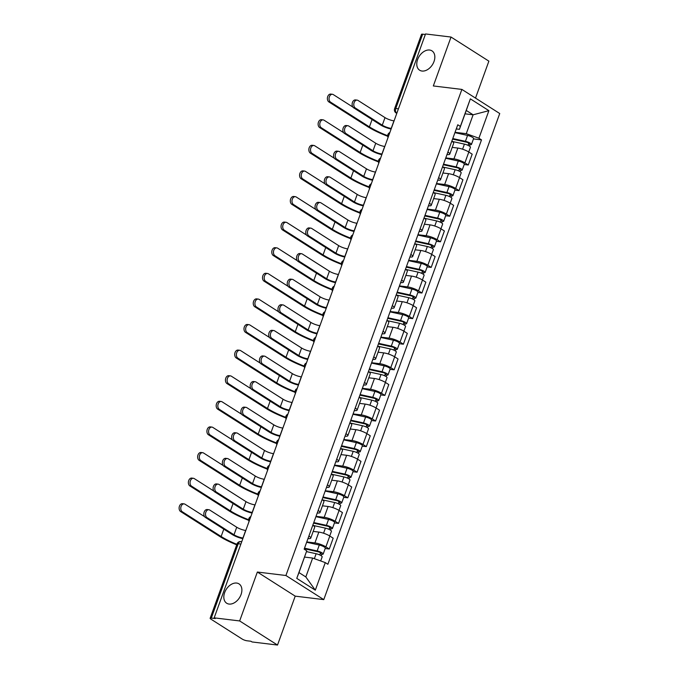 <?xml version="1.0" encoding="UTF-8"?>
<svg xmlns="http://www.w3.org/2000/svg" width="679" height="679" viewBox="0 0 679 679"><rect width="100%" height="100%" fill="white"/><g stroke="black" fill="none" stroke-linecap="round" stroke-linejoin="round"><path stroke-width="1.02" d="M422.007 71.04A11.467 7.834 122.5 0 1 419.647 70.209A11.467 7.834 122.5 0 1 418.306 57.902A11.467 7.834 122.5 0 1 429.612 50.034A11.467 7.834 122.5 0 1 431.971 50.866A11.467 7.834 122.5 0 1 433.304 63.172A11.467 7.834 122.5 0 1 422.007 71.04M229.052 604.064A11.467 7.834 122.5 0 1 226.693 603.232A11.467 7.834 122.5 0 1 225.36 590.925A11.467 7.834 122.5 0 1 236.657 583.057A11.467 7.834 122.5 0 1 239.016 583.889A11.467 7.834 122.5 0 1 240.349 596.196A11.467 7.834 122.5 0 1 229.052 604.064M475.504 98.099L488.88 61.152L451.026 37.048L425.538 33.95L214.174 617.848L239.653 620.946L277.516 645.05L295.212 596.145L323.773 599.616L499.736 113.529L461.881 89.416L285.918 575.503L257.358 572.041L239.653 620.946M277.516 645.05L252.028 641.952L250.924 641.248L246.952 640.772A3.582 0.815 -160.1 0 1 242.182 639.049L210.948 619.163A3.582 0.815 -160.1 0 1 210.142 618.255L237.047 543.913A3.582 0.815 19.9 0 1 238.21 543.726L211.305 618.068A3.582 0.815 -160.1 0 0 210.142 618.255M451.026 37.048L433.321 85.953L461.881 89.416M398.429 108.835L395.764 108.513A3.582 0.815 19.9 0 0 394.601 108.699L421.506 34.357A3.582 0.815 19.9 0 1 422.669 34.171L395.764 108.513A3.582 2.487 96.9 0 0 396.782 113.198L396.782 113.198A3.582 2.453 -57.5 0 1 396.044 112.943L396.774 113.41M425.343 34.493L422.669 34.171M211.305 618.068L215.277 618.552L214.174 617.848M306.764 541.927L314.92 542.92A8.241 1.867 19.9 0 1 325.895 546.867L329.256 549.014L333.177 538.184L329.816 536.037A8.241 1.867 -160.1 0 0 318.841 532.09L313.189 531.402M308.894 536.045A8.241 1.867 19.9 0 1 310.753 538.133A8.241 1.867 19.9 0 1 308.079 538.566L307.986 538.549M325.19 548.522L329.256 549.014M310.753 538.133L314.674 527.303A8.241 1.867 -160.1 0 0 312.815 525.215M316.032 516.329L324.189 517.322A8.241 1.867 19.9 0 1 335.154 521.268L338.524 523.407L342.445 512.577L339.076 510.438A8.241 1.867 -160.1 0 0 328.11 506.492L322.457 505.804M318.162 510.447A8.241 1.867 19.9 0 1 320.021 512.535A8.241 1.867 19.9 0 1 317.348 512.959L317.254 512.951M334.458 522.915L338.524 523.407M320.021 512.535L323.942 501.705A8.241 1.867 -160.1 0 0 322.084 499.617M325.3 490.73L333.457 491.715A8.241 1.867 19.9 0 1 344.423 495.67L347.792 497.809L351.714 486.979L348.344 484.831A8.241 1.867 -160.1 0 0 337.378 480.885L331.725 480.197M327.431 484.848A8.241 1.867 19.9 0 1 329.29 486.936A8.241 1.867 19.9 0 1 326.616 487.361L326.523 487.352M343.718 497.317L347.792 497.809M329.29 486.936L333.211 476.106A8.241 1.867 -160.1 0 0 331.352 474.01M334.569 465.123L342.725 466.117A8.241 1.867 19.9 0 1 353.691 470.063L357.061 472.211L360.982 461.381L357.612 459.233A8.241 1.867 -160.1 0 0 346.646 455.286L340.994 454.599M336.699 459.242A8.241 1.867 19.9 0 1 338.558 461.33A8.241 1.867 19.9 0 1 335.884 461.762L335.791 461.745M352.987 471.718L357.061 472.211M338.558 461.33L342.479 450.5A8.241 1.867 -160.1 0 0 340.62 448.412M343.837 439.525L351.994 440.518A8.241 1.867 19.9 0 1 362.959 444.465L366.329 446.612L370.25 435.774L366.881 433.635A8.241 1.867 -160.1 0 0 355.915 429.688L350.262 429.001M345.967 433.643A8.241 1.867 19.9 0 1 347.826 435.731A8.241 1.867 19.9 0 1 345.153 436.156L345.059 436.147M362.255 446.111L366.329 446.612M347.826 435.731L351.747 424.901A8.241 1.867 -160.1 0 0 349.889 422.813M353.105 413.927L361.262 414.911A8.241 1.867 19.9 0 1 372.228 418.867L375.597 421.005L379.519 410.175L376.149 408.037A8.241 1.867 -160.1 0 0 365.183 404.081L359.531 403.394M355.236 408.045A8.241 1.867 19.9 0 1 357.095 410.133A8.241 1.867 19.9 0 1 354.421 410.557L354.328 410.549M371.523 420.513L375.597 421.005M357.095 410.133L361.016 399.303A8.241 1.867 -160.1 0 0 359.157 397.207M362.374 388.32L370.53 389.313A8.241 1.867 19.9 0 1 381.496 393.26L384.866 395.407L388.778 384.577L385.417 382.43A8.241 1.867 -160.1 0 0 374.452 378.483L368.799 377.796M364.504 382.438A8.241 1.867 19.9 0 1 366.354 384.526A8.241 1.867 19.9 0 1 363.681 384.959L363.596 384.942M380.792 394.915L384.866 395.407M366.354 384.526L370.276 373.696A8.241 1.867 -160.1 0 0 368.425 371.608M371.642 362.722L379.79 363.715A8.241 1.867 19.9 0 1 390.764 367.662L394.126 369.809L398.047 358.97L394.686 356.831A8.241 1.867 -160.1 0 0 383.711 352.885L378.067 352.197M373.764 356.84A8.241 1.867 19.9 0 1 375.623 358.928A8.241 1.867 19.9 0 1 372.949 359.352L372.864 359.344M390.06 369.308L394.126 369.809M375.623 358.928L379.544 348.098A8.241 1.867 -160.1 0 0 377.685 346.01M380.902 337.123L389.059 338.117A8.241 1.867 19.9 0 1 400.033 342.063L403.394 344.202L407.315 333.372L403.954 331.233A8.241 1.867 -160.1 0 0 392.98 327.278L387.327 326.599M383.032 331.242A8.241 1.867 19.9 0 1 384.891 333.33A8.241 1.867 19.9 0 1 382.218 333.754L382.133 333.745M399.328 343.71L403.394 344.202M384.891 333.33L388.812 322.5A8.241 1.867 -160.1 0 0 386.954 320.412M390.17 311.525L398.327 312.51A8.241 1.867 19.9 0 1 409.301 316.456L412.662 318.604L416.583 307.774L413.222 305.626A8.241 1.867 -160.1 0 0 402.248 301.68L396.595 300.992M392.301 305.635A8.241 1.867 19.9 0 1 394.159 307.723A8.241 1.867 19.9 0 1 391.486 308.156L391.393 308.147M408.597 318.112L412.662 318.604M394.159 307.723L398.081 296.893A8.241 1.867 -160.1 0 0 396.222 294.805M399.439 285.918L407.595 286.911A8.241 1.867 19.9 0 1 418.561 290.858L421.931 293.005L425.852 282.175L422.482 280.028A8.241 1.867 -160.1 0 0 411.516 276.081L405.864 275.394M401.569 280.037A8.241 1.867 19.9 0 1 403.428 282.124A8.241 1.867 19.9 0 1 400.754 282.557L400.661 282.54M417.865 292.505L421.931 293.005M403.428 282.124L407.349 271.294A8.241 1.867 -160.1 0 0 405.49 269.207M408.707 260.32L416.864 261.313A8.241 1.867 19.9 0 1 427.829 265.26L431.199 267.399L435.12 256.569L431.751 254.43A8.241 1.867 -160.1 0 0 420.785 250.475L415.132 249.796M410.837 254.438A8.241 1.867 19.9 0 1 412.696 256.526A8.241 1.867 19.9 0 1 410.023 256.951L409.929 256.942M427.125 266.906L431.199 267.399M412.696 256.526L416.617 245.696A8.241 1.867 -160.1 0 0 414.759 243.608M417.975 234.722L426.132 235.706A8.241 1.867 19.9 0 1 437.098 239.662L440.467 241.8L444.389 230.97L441.019 228.823A8.241 1.867 -160.1 0 0 430.053 224.876L424.4 224.189M420.106 228.831A8.241 1.867 19.9 0 1 421.965 230.928A8.241 1.867 19.9 0 1 419.291 231.352L419.198 231.344M436.393 241.308L440.467 241.8M421.965 230.928L425.886 220.089A8.241 1.867 -160.1 0 0 424.027 218.001M427.244 209.115L435.4 210.108A8.241 1.867 19.9 0 1 446.366 214.055L449.736 216.202L453.657 205.372L450.287 203.225A8.241 1.867 -160.1 0 0 439.321 199.278L433.669 198.591M429.374 203.233A8.241 1.867 19.9 0 1 431.233 205.321A8.241 1.867 19.9 0 1 428.559 205.754L428.466 205.737M445.662 215.71L449.736 216.202M431.233 205.321L435.154 194.491A8.241 1.867 -160.1 0 0 433.295 192.403M436.512 183.517L444.669 184.51A8.241 1.867 19.9 0 1 455.634 188.456L459.004 190.595L462.925 179.765L459.556 177.626A8.241 1.867 -160.1 0 0 448.59 173.68L442.937 172.992M438.642 177.635A8.241 1.867 19.9 0 1 440.501 179.723A8.241 1.867 19.9 0 1 437.819 180.147L437.734 180.139M454.93 190.103L459.004 190.595M440.501 179.723L444.422 168.893A8.241 1.867 -160.1 0 0 442.564 166.805M445.78 157.918L453.937 158.903A8.241 1.867 19.9 0 1 464.903 162.858L468.272 164.997L472.185 154.167L468.824 152.02A8.241 1.867 -160.1 0 0 457.858 148.073L452.206 147.385M447.911 152.037A8.241 1.867 19.9 0 1 449.761 154.125A8.241 1.867 19.9 0 1 447.088 154.549L447.003 154.54M464.198 164.505L468.272 164.997M449.761 154.125L453.682 143.294A8.241 1.867 -160.1 0 0 451.832 141.198M312.654 558.062L325.283 562.611L315.311 590.178L296.765 578.372L306.747 550.805L298.972 572.575L305.822 576.938L312.654 558.062L304.582 557.086M465.039 113.826L473.11 114.802L466.261 110.448L459.428 129.324L460.37 126.421L457.773 124.766L304.15 549.15L306.747 550.805M460.37 126.421L470.352 98.854L488.888 110.66L478.916 138.227L466.278 133.678L473.11 114.802L488.888 110.66M325.283 562.611L327.881 564.266L481.504 139.882L478.916 138.227M323.773 599.616L285.918 575.503M295.212 596.145L257.358 572.041M455.049 132.312L466.278 133.678M459.428 129.324L456.271 128.934M473.467 138.906L481.504 139.882M315.311 590.178L305.822 576.938M296.765 578.372L298.972 572.575M466.261 110.448L470.352 98.854M242.836 538.668A9.048 2.054 19.9 0 1 232.337 534.585L205.347 517.398A4.125 2.86 -83.1 0 1 203.989 512.637A4.125 2.86 -83.1 0 1 207.214 509.539L208.877 509.734A4.125 2.86 96.9 0 0 205.661 512.832A4.125 2.86 96.9 0 0 207.01 517.602L234 534.789A6.722 1.528 -160.1 0 0 242.938 538.006L243.065 538.023M234 534.789L236.733 527.235L209.743 510.056A4.125 2.86 96.9 0 0 208.877 509.734M236.733 527.235A6.722 1.528 -160.1 0 0 245.671 530.46L245.798 530.477M236.716 544.838A34.587 7.842 19.9 0 1 219.47 536.291L180.622 511.55A4.125 2.86 -83.1 0 1 179.264 506.789A4.125 2.86 -83.1 0 1 182.481 503.691L184.145 503.894A4.125 2.86 96.9 0 0 180.928 506.992A4.125 2.86 96.9 0 0 182.286 511.754L221.133 536.495A32.252 7.316 -160.1 0 0 236.895 544.337M204.608 516.685L185.019 504.208A4.125 2.86 96.9 0 0 184.145 503.894M306.484 551.611L316.142 553.733A4.481 1.018 19.9 0 1 320.361 555.261A4.481 1.018 19.9 0 1 322.169 556.848L320.683 560.956M304.302 548.742L318.095 551.772A2.147 0.484 19.9 0 1 320.123 552.502A2.147 0.484 19.9 0 1 320.989 553.266A2.147 0.484 19.9 0 1 320.293 553.377L319.724 554.947M304.506 548.165L317.152 550.941A4.481 1.018 19.9 0 1 321.371 552.468A4.481 1.018 19.9 0 1 323.179 554.064A4.481 1.018 19.9 0 1 321.727 554.293L321.201 555.745M306.645 542.258L319.291 545.033A4.481 1.018 19.9 0 1 323.51 546.561A4.481 1.018 19.9 0 1 325.317 548.157L323.179 554.064M320.522 552.74L320.293 553.377L321.727 554.293M252.104 513.061A9.048 2.054 19.9 0 1 241.605 508.987L214.615 491.8A4.125 2.86 -83.1 0 1 213.257 487.03A4.125 2.86 -83.1 0 1 216.482 483.932L218.146 484.135A4.125 2.86 96.9 0 0 214.92 487.233A4.125 2.86 96.9 0 0 216.278 492.003L243.269 509.191A6.722 1.528 -160.1 0 0 252.206 512.407L252.333 512.424M243.269 509.191L246.002 501.637L219.011 484.458A4.125 2.86 96.9 0 0 218.146 484.135M246.002 501.637A6.722 1.528 -160.1 0 0 254.939 504.853L255.066 504.87M261.364 487.463A9.048 2.054 19.9 0 1 250.865 483.38L223.883 466.201A4.125 2.86 -83.1 0 1 222.525 461.431A4.125 2.86 -83.1 0 1 225.751 458.333L227.414 458.537A4.125 2.86 96.9 0 0 224.189 461.635A4.125 2.86 96.9 0 0 225.547 466.405L252.537 483.584A6.722 1.528 -160.1 0 0 261.474 486.809L261.602 486.818M252.537 483.584L255.27 476.038L228.28 458.851A4.125 2.86 96.9 0 0 227.414 458.537M255.27 476.038A6.722 1.528 -160.1 0 0 264.207 479.255L264.335 479.272M248.692 520.301A34.587 7.842 19.9 0 1 228.738 510.693L189.891 485.952A4.125 2.86 -83.1 0 1 188.533 481.182A4.125 2.86 -83.1 0 1 191.75 478.084L193.413 478.288A4.125 2.86 96.9 0 0 190.196 481.386A4.125 2.86 96.9 0 0 191.554 486.156L230.402 510.897A32.252 7.316 -160.1 0 0 248.667 519.724M213.877 491.078L194.287 478.61A4.125 2.86 96.9 0 0 193.413 478.288M313.172 525.444L325.402 528.135A4.481 1.018 19.9 0 1 329.629 529.654A4.481 1.018 19.9 0 1 331.437 531.25L329.722 535.986M313.571 523.144L327.363 526.174A2.147 0.484 19.9 0 1 329.391 526.904A2.147 0.484 19.9 0 1 330.257 527.668A2.147 0.484 19.9 0 1 329.561 527.778L328.992 529.348M313.774 522.567L326.412 525.342A4.481 1.018 19.9 0 1 330.639 526.87A4.481 1.018 19.9 0 1 332.447 528.457A4.481 1.018 19.9 0 1 330.996 528.695L330.469 530.146M315.913 516.66L328.551 519.435A4.481 1.018 19.9 0 1 332.778 520.963A4.481 1.018 19.9 0 1 334.586 522.55L332.447 528.457M329.79 527.133L329.561 527.778L330.996 528.695M257.961 494.694A34.587 7.842 19.9 0 1 238.006 485.095L199.151 460.354A4.125 2.86 -83.1 0 1 197.801 455.584A4.125 2.86 -83.1 0 1 201.018 452.486L202.681 452.689A4.125 2.86 96.9 0 0 199.465 455.787A4.125 2.86 96.9 0 0 200.823 460.557L239.67 485.298A32.252 7.316 -160.1 0 0 257.935 494.117M223.136 465.48L203.556 453.003A4.125 2.86 96.9 0 0 202.681 452.689M322.432 499.846L334.671 502.528A4.481 1.018 19.9 0 1 338.897 504.056A4.481 1.018 19.9 0 1 340.705 505.651L338.991 510.379M322.831 497.546L336.631 500.567A2.147 0.484 19.9 0 1 338.651 501.306A2.147 0.484 19.9 0 1 339.525 502.07A2.147 0.484 19.9 0 1 338.829 502.18L338.261 503.75M323.043 496.969L335.681 499.744A4.481 1.018 19.9 0 1 339.899 501.263A4.481 1.018 19.9 0 1 341.715 502.859A4.481 1.018 19.9 0 1 340.264 503.088L339.738 504.539M325.182 491.061L337.819 493.837A4.481 1.018 19.9 0 1 342.038 495.356A4.481 1.018 19.9 0 1 343.854 496.952L341.715 502.859M339.059 501.535L338.829 502.18L340.264 503.088M270.632 461.864A9.048 2.054 19.9 0 1 260.133 457.782L233.152 440.595A4.125 2.86 -83.1 0 1 231.794 435.833A4.125 2.86 -83.1 0 1 235.019 432.735L236.682 432.939A4.125 2.86 96.9 0 0 233.457 436.037A4.125 2.86 96.9 0 0 234.815 440.798L261.805 457.986A6.722 1.528 -160.1 0 0 270.743 461.202L270.87 461.219M261.805 457.986L264.53 450.44L237.548 433.253A4.125 2.86 96.9 0 0 236.682 432.939M264.53 450.44A6.722 1.528 -160.1 0 0 273.476 453.657L273.603 453.674M279.901 436.257A9.048 2.054 19.9 0 1 269.402 432.183L242.42 414.996A4.125 2.86 -83.1 0 1 241.062 410.226A4.125 2.86 -83.1 0 1 244.279 407.128L245.951 407.332A4.125 2.86 96.9 0 0 242.726 410.43A4.125 2.86 96.9 0 0 244.084 415.2L271.065 432.387A6.722 1.528 -160.1 0 0 280.011 435.604L280.138 435.621M271.065 432.387L273.798 424.833L246.817 407.655A4.125 2.86 96.9 0 0 245.951 407.332M273.798 424.833A6.722 1.528 -160.1 0 0 282.744 428.05L282.871 428.067M289.169 410.659A9.048 2.054 19.9 0 1 278.67 406.585L251.688 389.398A4.125 2.86 -83.1 0 1 250.33 384.628A4.125 2.86 -83.1 0 1 253.547 381.53L255.211 381.734A4.125 2.86 96.9 0 0 251.994 384.832A4.125 2.86 96.9 0 0 253.352 389.602L280.334 406.78A6.722 1.528 -160.1 0 0 289.279 410.006L289.407 410.014M280.334 406.78L283.067 399.235L256.085 382.048A4.125 2.86 96.9 0 0 255.211 381.734M283.067 399.235A6.722 1.528 -160.1 0 0 292.012 402.452L292.14 402.469M267.229 469.096A34.587 7.842 19.9 0 1 247.275 459.488L208.419 434.755A4.125 2.86 -83.1 0 1 207.061 429.985A4.125 2.86 -83.1 0 1 210.286 426.887L211.95 427.091A4.125 2.86 96.9 0 0 208.733 430.189A4.125 2.86 96.9 0 0 210.091 434.95L248.938 459.691A32.252 7.316 -160.1 0 0 267.203 468.518M232.405 439.882L212.816 427.405A4.125 2.86 96.9 0 0 211.95 427.091M331.7 474.248L343.939 476.93A4.481 1.018 19.9 0 1 348.157 478.457A4.481 1.018 19.9 0 1 349.974 480.053L348.259 484.781M332.099 471.939L345.9 474.969A2.147 0.484 19.9 0 1 347.92 475.699A2.147 0.484 19.9 0 1 348.794 476.463A2.147 0.484 19.9 0 1 348.098 476.582L347.529 478.152M332.311 471.37L344.949 474.137A4.481 1.018 19.9 0 1 349.167 475.665A4.481 1.018 19.9 0 1 350.984 477.261A4.481 1.018 19.9 0 1 349.532 477.49L349.006 478.941M334.45 465.454L347.088 468.23A4.481 1.018 19.9 0 1 351.306 469.758A4.481 1.018 19.9 0 1 353.122 471.353L350.984 477.261M348.327 475.937L348.098 476.582L349.532 477.49M276.497 443.497A34.587 7.842 19.9 0 1 256.535 433.889L217.687 409.148A4.125 2.86 -83.1 0 1 216.329 404.387A4.125 2.86 -83.1 0 1 219.555 401.281L221.218 401.484A4.125 2.86 96.9 0 0 217.993 404.582A4.125 2.86 96.9 0 0 219.351 409.352L258.207 434.093A32.252 7.316 -160.1 0 0 276.472 442.92M241.673 414.275L222.084 401.807A4.125 2.86 96.9 0 0 221.218 401.484M340.968 448.641L353.207 451.331A4.481 1.018 19.9 0 1 357.426 452.859A4.481 1.018 19.9 0 1 359.242 454.446L357.527 459.182M341.367 446.341L355.168 449.371A2.147 0.484 19.9 0 1 357.188 450.101A2.147 0.484 19.9 0 1 358.062 450.864A2.147 0.484 19.9 0 1 357.366 450.975L356.798 452.545M341.579 445.764L354.217 448.539A4.481 1.018 19.9 0 1 358.436 450.067A4.481 1.018 19.9 0 1 360.252 451.662A4.481 1.018 19.9 0 1 358.801 451.891L358.274 453.343M343.718 439.856L356.356 442.632A4.481 1.018 19.9 0 1 360.574 444.159A4.481 1.018 19.9 0 1 362.391 445.747L360.252 451.662M357.595 450.33L357.366 450.975L358.801 451.891M285.766 417.891A34.587 7.842 19.9 0 1 265.803 408.291L226.956 383.55A4.125 2.86 -83.1 0 1 225.598 378.78A4.125 2.86 -83.1 0 1 228.823 375.682L230.487 375.886A4.125 2.86 96.9 0 0 227.261 378.984A4.125 2.86 96.9 0 0 228.619 383.754L267.475 408.495A32.252 7.316 -160.1 0 0 285.74 417.322M250.941 388.677L231.352 376.2A4.125 2.86 96.9 0 0 230.487 375.886M350.237 423.042L362.476 425.733A4.481 1.018 19.9 0 1 366.694 427.252A4.481 1.018 19.9 0 1 368.51 428.848L366.796 433.575M350.636 420.742L364.428 423.764A2.147 0.484 19.9 0 1 366.456 424.502A2.147 0.484 19.9 0 1 367.331 425.266A2.147 0.484 19.9 0 1 366.626 425.377L366.057 426.947M350.848 420.165L363.486 422.941A4.481 1.018 19.9 0 1 367.704 424.468A4.481 1.018 19.9 0 1 369.52 426.056A4.481 1.018 19.9 0 1 368.06 426.293L367.543 427.736M352.987 414.258L365.625 417.033A4.481 1.018 19.9 0 1 369.843 418.553A4.481 1.018 19.9 0 1 371.659 420.148L369.52 426.056M366.864 424.731L366.626 425.377L368.06 426.293M298.437 385.061A9.048 2.054 19.9 0 1 287.938 380.978L260.957 363.8A4.125 2.86 -83.1 0 1 259.599 359.03A4.125 2.86 -83.1 0 1 262.815 355.932L264.479 356.136A4.125 2.86 96.9 0 0 261.262 359.233A4.125 2.86 96.9 0 0 262.62 363.995L289.602 381.182A6.722 1.528 -160.1 0 0 298.548 384.399L298.667 384.416M289.602 381.182L292.335 373.637L265.353 356.45A4.125 2.86 96.9 0 0 264.479 356.136M292.335 373.637A6.722 1.528 -160.1 0 0 301.281 376.853L301.4 376.87M295.034 392.292A34.587 7.842 19.9 0 1 275.071 382.684L236.224 357.952A4.125 2.86 -83.1 0 1 234.866 353.182A4.125 2.86 -83.1 0 1 238.091 350.084L239.755 350.288A4.125 2.86 96.9 0 0 236.53 353.386A4.125 2.86 96.9 0 0 237.888 358.147L276.735 382.888A32.252 7.316 -160.1 0 0 295.009 391.715M260.21 363.078L240.621 350.602A4.125 2.86 96.9 0 0 239.755 350.288M359.505 397.444L371.744 400.126A4.481 1.018 19.9 0 1 375.962 401.654A4.481 1.018 19.9 0 1 377.779 403.25L376.064 407.977M359.904 395.136L373.696 398.166A2.147 0.484 19.9 0 1 375.725 398.896A2.147 0.484 19.9 0 1 376.599 399.659A2.147 0.484 19.9 0 1 375.894 399.778L375.326 401.348M360.116 394.567L372.754 397.342A4.481 1.018 19.9 0 1 376.972 398.862A4.481 1.018 19.9 0 1 378.789 400.457A4.481 1.018 19.9 0 1 377.329 400.686L376.811 402.138M362.255 388.66L374.893 391.427A4.481 1.018 19.9 0 1 379.111 392.954A4.481 1.018 19.9 0 1 380.927 394.55L378.789 400.457M376.132 399.133L375.894 399.778L377.329 400.686M307.706 359.454A9.048 2.054 19.9 0 1 297.207 355.38L270.225 338.193A4.125 2.86 -83.1 0 1 268.867 333.431A4.125 2.86 -83.1 0 1 272.084 330.325L273.747 330.529A4.125 2.86 96.9 0 0 270.531 333.627A4.125 2.86 96.9 0 0 271.889 338.397L298.87 355.584A6.722 1.528 -160.1 0 0 307.816 358.801L307.935 358.818M298.87 355.584L301.603 348.03L274.622 330.851A4.125 2.86 96.9 0 0 273.747 330.529M301.603 348.03A6.722 1.528 -160.1 0 0 310.549 351.255L310.668 351.264M304.302 366.694A34.587 7.842 19.9 0 1 284.34 357.086L245.492 332.345A4.125 2.86 -83.1 0 1 244.134 327.584A4.125 2.86 -83.1 0 1 247.351 324.486L249.023 324.681A4.125 2.86 96.9 0 0 245.798 327.779A4.125 2.86 96.9 0 0 247.156 332.549L286.003 357.29A32.252 7.316 -160.1 0 0 304.268 366.117M269.478 337.471L249.889 325.003A4.125 2.86 96.9 0 0 249.023 324.681M368.773 371.837L381.012 374.528A4.481 1.018 19.9 0 1 385.231 376.056A4.481 1.018 19.9 0 1 387.038 377.643L385.332 382.379M369.172 369.537L382.964 372.567A2.147 0.484 19.9 0 1 384.993 373.297A2.147 0.484 19.9 0 1 385.859 374.061A2.147 0.484 19.9 0 1 385.163 374.171L384.594 375.742M369.376 368.96L382.022 371.736A4.481 1.018 19.9 0 1 386.241 373.263A4.481 1.018 19.9 0 1 388.048 374.859A4.481 1.018 19.9 0 1 386.597 375.088L386.071 376.539M371.515 363.053L384.161 365.828A4.481 1.018 19.9 0 1 388.38 367.356A4.481 1.018 19.9 0 1 390.187 368.952L388.048 374.859M385.4 373.526L385.163 374.171L386.597 375.088M316.974 333.856A9.048 2.054 19.9 0 1 306.475 329.782L279.485 312.595A4.125 2.86 -83.1 0 1 278.127 307.825A4.125 2.86 -83.1 0 1 281.352 304.727L283.016 304.93A4.125 2.86 96.9 0 0 279.799 308.028A4.125 2.86 96.9 0 0 281.157 312.798L308.139 329.977A6.722 1.528 -160.1 0 0 317.076 333.202L317.203 333.211M308.139 329.977L310.872 322.432L283.89 305.244A4.125 2.86 96.9 0 0 283.016 304.93M310.872 322.432A6.722 1.528 -160.1 0 0 319.809 325.648L319.936 325.665M313.571 341.096A34.587 7.842 19.9 0 1 293.608 331.488L254.761 306.747A4.125 2.86 -83.1 0 1 253.403 301.977A4.125 2.86 -83.1 0 1 256.62 298.879L258.283 299.083A4.125 2.86 96.9 0 0 255.066 302.18A4.125 2.86 96.9 0 0 256.424 306.95L295.272 331.692A32.252 7.316 -160.1 0 0 313.537 340.519M278.746 311.873L259.157 299.397A4.125 2.86 96.9 0 0 258.283 299.083M378.042 346.239L390.281 348.93A4.481 1.018 19.9 0 1 394.499 350.449A4.481 1.018 19.9 0 1 396.307 352.045L394.601 356.772M378.441 343.939L392.233 346.969A2.147 0.484 19.9 0 1 394.261 347.699A2.147 0.484 19.9 0 1 395.127 348.463A2.147 0.484 19.9 0 1 394.431 348.573L393.862 350.143M378.644 343.362L391.291 346.137A4.481 1.018 19.9 0 1 395.509 347.665A4.481 1.018 19.9 0 1 397.317 349.252A4.481 1.018 19.9 0 1 395.865 349.49L395.339 350.933M380.783 337.455L393.43 340.23A4.481 1.018 19.9 0 1 397.648 341.758A4.481 1.018 19.9 0 1 399.456 343.345L397.317 349.252M394.669 347.928L394.431 348.573L395.865 349.49M326.243 308.258A9.048 2.054 19.9 0 1 315.743 304.175L288.753 286.996A4.125 2.86 -83.1 0 1 287.395 282.226A4.125 2.86 -83.1 0 1 290.62 279.128L292.284 279.332A4.125 2.86 96.9 0 0 289.067 282.43A4.125 2.86 96.9 0 0 290.417 287.192L317.407 304.379A6.722 1.528 -160.1 0 0 326.344 307.595L326.472 307.612M317.407 304.379L320.14 296.833L293.15 279.646A4.125 2.86 96.9 0 0 292.284 279.332M320.14 296.833A6.722 1.528 -160.1 0 0 329.077 300.05L329.205 300.067M322.831 315.489A34.587 7.842 19.9 0 1 302.876 305.889L264.029 281.148A4.125 2.86 -83.1 0 1 262.671 276.378A4.125 2.86 -83.1 0 1 265.888 273.281L267.551 273.484A4.125 2.86 96.9 0 0 264.335 276.582A4.125 2.86 96.9 0 0 265.693 281.352L304.54 306.085A32.252 7.316 -160.1 0 0 322.805 314.912M288.015 286.275L268.426 273.798A4.125 2.86 96.9 0 0 267.551 273.484M387.31 320.641L399.549 323.323A4.481 1.018 19.9 0 1 403.767 324.851A4.481 1.018 19.9 0 1 405.575 326.446L403.861 331.174M387.709 318.332L401.501 321.362A2.147 0.484 19.9 0 1 403.53 322.092A2.147 0.484 19.9 0 1 404.395 322.864A2.147 0.484 19.9 0 1 403.699 322.975L403.131 324.545M387.913 317.764L400.559 320.539A4.481 1.018 19.9 0 1 404.777 322.058A4.481 1.018 19.9 0 1 406.585 323.654A4.481 1.018 19.9 0 1 405.134 323.883L404.608 325.334M390.052 311.856L402.698 314.632A4.481 1.018 19.9 0 1 406.916 316.151A4.481 1.018 19.9 0 1 408.724 317.747L406.585 323.654M403.929 322.33L403.699 322.975L405.134 323.883M335.511 282.659A9.048 2.054 19.9 0 1 325.012 278.577L298.022 261.39A4.125 2.86 -83.1 0 1 296.664 256.628A4.125 2.86 -83.1 0 1 299.889 253.53L301.552 253.725A4.125 2.86 96.9 0 0 298.327 256.823A4.125 2.86 96.9 0 0 299.685 261.593L326.675 278.78A6.722 1.528 -160.1 0 0 335.613 281.997L335.74 282.014M326.675 278.78L329.408 271.227L302.418 254.048A4.125 2.86 96.9 0 0 301.552 253.725M329.408 271.227A6.722 1.528 -160.1 0 0 338.346 274.452L338.473 274.46M332.099 289.891A34.587 7.842 19.9 0 1 312.145 280.283L273.298 255.542A4.125 2.86 -83.1 0 1 271.94 250.78A4.125 2.86 -83.1 0 1 275.156 247.682L276.82 247.877A4.125 2.86 96.9 0 0 273.603 250.975A4.125 2.86 96.9 0 0 274.961 255.745L313.808 280.486A32.252 7.316 -160.1 0 0 332.073 289.313M297.283 260.668L277.694 248.2A4.125 2.86 96.9 0 0 276.82 247.877M396.578 295.034L408.809 297.725A4.481 1.018 19.9 0 1 413.036 299.252A4.481 1.018 19.9 0 1 414.844 300.839L413.129 305.575M396.977 292.734L410.77 295.764A2.147 0.484 19.9 0 1 412.798 296.494A2.147 0.484 19.9 0 1 413.664 297.258A2.147 0.484 19.9 0 1 412.968 297.368L412.399 298.938M397.181 292.157L409.819 294.932A4.481 1.018 19.9 0 1 414.046 296.46A4.481 1.018 19.9 0 1 415.854 298.056A4.481 1.018 19.9 0 1 414.402 298.285L413.876 299.736M399.32 286.249L411.958 289.025A4.481 1.018 19.9 0 1 416.185 290.553A4.481 1.018 19.9 0 1 417.992 292.148L415.854 298.056M413.197 296.731L412.968 297.368L414.402 298.285M344.771 257.052A9.048 2.054 19.9 0 1 334.272 252.978L307.29 235.791A4.125 2.86 -83.1 0 1 305.932 231.021A4.125 2.86 -83.1 0 1 309.157 227.923L310.821 228.127A4.125 2.86 96.9 0 0 307.595 231.225A4.125 2.86 96.9 0 0 308.953 235.995L335.944 253.182A6.722 1.528 -160.1 0 0 344.881 256.399L345.008 256.416M335.944 253.182L338.677 245.628L311.686 228.441A4.125 2.86 96.9 0 0 310.821 228.127M338.677 245.628A6.722 1.528 -160.1 0 0 347.614 248.845L347.741 248.862M341.367 264.292A34.587 7.842 19.9 0 1 321.413 254.684L282.557 229.943A4.125 2.86 -83.1 0 1 281.199 225.173A4.125 2.86 -83.1 0 1 284.425 222.075L286.088 222.279A4.125 2.86 96.9 0 0 282.871 225.377A4.125 2.86 96.9 0 0 284.229 230.147L323.077 254.888A32.252 7.316 -160.1 0 0 341.342 263.715M306.543 235.07L286.962 222.602A4.125 2.86 96.9 0 0 286.088 222.279M405.838 269.436L418.077 272.126A4.481 1.018 19.9 0 1 422.296 273.645A4.481 1.018 19.9 0 1 424.112 275.241L422.397 279.977M406.237 267.136L420.038 270.166A2.147 0.484 19.9 0 1 422.058 270.896A2.147 0.484 19.9 0 1 422.932 271.659A2.147 0.484 19.9 0 1 422.236 271.77L421.667 273.34M406.449 266.558L419.087 269.334A4.481 1.018 19.9 0 1 423.306 270.862A4.481 1.018 19.9 0 1 425.122 272.449A4.481 1.018 19.9 0 1 423.671 272.686L423.144 274.129M408.588 260.651L421.226 263.427A4.481 1.018 19.9 0 1 425.444 264.954A4.481 1.018 19.9 0 1 427.261 266.541L425.122 272.449M422.465 271.125L422.236 271.77L423.671 272.686M354.039 231.454A9.048 2.054 19.9 0 1 343.54 227.372L316.558 210.193A4.125 2.86 -83.1 0 1 315.2 205.423A4.125 2.86 -83.1 0 1 318.426 202.325L320.089 202.529A4.125 2.86 96.9 0 0 316.864 205.627A4.125 2.86 96.9 0 0 318.222 210.397L345.212 227.575A6.722 1.528 -160.1 0 0 354.149 230.792L354.277 230.809M345.212 227.575L347.937 220.03L320.955 202.843A4.125 2.86 96.9 0 0 320.089 202.529M347.937 220.03A6.722 1.528 -160.1 0 0 356.882 223.247L357.01 223.264M350.636 238.685A34.587 7.842 19.9 0 1 330.681 229.086L291.826 204.345A4.125 2.86 -83.1 0 1 290.468 199.575A4.125 2.86 -83.1 0 1 293.693 196.477L295.357 196.681A4.125 2.86 96.9 0 0 292.14 199.779A4.125 2.86 96.9 0 0 293.498 204.549L332.345 229.281A32.252 7.316 -160.1 0 0 350.61 238.108M315.811 209.472L296.222 196.995A4.125 2.86 96.9 0 0 295.357 196.681M415.107 243.837L427.346 246.519A4.481 1.018 19.9 0 1 431.564 248.047A4.481 1.018 19.9 0 1 433.38 249.643L431.666 254.37M415.506 241.529L429.306 244.559A2.147 0.484 19.9 0 1 431.326 245.297A2.147 0.484 19.9 0 1 432.2 246.061A2.147 0.484 19.9 0 1 431.505 246.171L430.936 247.742M415.718 240.96L428.356 243.736A4.481 1.018 19.9 0 1 432.574 245.255A4.481 1.018 19.9 0 1 434.39 246.85A4.481 1.018 19.9 0 1 432.939 247.08L432.413 248.531M417.857 235.053L430.494 237.828A4.481 1.018 19.9 0 1 434.713 239.347A4.481 1.018 19.9 0 1 436.529 240.943L434.39 246.85M431.734 245.526L431.505 246.171L432.939 247.08M363.307 205.856A9.048 2.054 19.9 0 1 352.808 201.773L325.827 184.586A4.125 2.86 -83.1 0 1 324.469 179.825A4.125 2.86 -83.1 0 1 327.685 176.727L329.357 176.922A4.125 2.86 96.9 0 0 326.132 180.02A4.125 2.86 96.9 0 0 327.49 184.79L354.472 201.977A6.722 1.528 -160.1 0 0 363.418 205.194L363.545 205.211M354.472 201.977L357.205 194.423L330.223 177.244A4.125 2.86 96.9 0 0 329.357 176.922M357.205 194.423A6.722 1.528 -160.1 0 0 366.151 197.648L366.278 197.665M359.904 213.087A34.587 7.842 19.9 0 1 339.941 203.479L301.094 178.738A4.125 2.86 -83.1 0 1 299.736 173.977A4.125 2.86 -83.1 0 1 302.961 170.879L304.625 171.083A4.125 2.86 96.9 0 0 301.4 174.18A4.125 2.86 96.9 0 0 302.758 178.942L341.613 203.683A32.252 7.316 -160.1 0 0 359.878 212.51M325.08 183.873L305.491 171.397A4.125 2.86 96.9 0 0 304.625 171.083M424.375 218.239L436.614 220.921A4.481 1.018 19.9 0 1 440.832 222.449A4.481 1.018 19.9 0 1 442.649 224.036L440.934 228.772M424.774 215.93L438.575 218.961A2.147 0.484 19.9 0 1 440.595 219.69A2.147 0.484 19.9 0 1 441.469 220.454A2.147 0.484 19.9 0 1 440.773 220.565L440.204 222.135M424.986 215.353L437.624 218.129A4.481 1.018 19.9 0 1 441.842 219.657A4.481 1.018 19.9 0 1 443.659 221.252A4.481 1.018 19.9 0 1 442.207 221.481L441.681 222.933M427.125 209.446L439.763 212.221A4.481 1.018 19.9 0 1 443.981 213.749A4.481 1.018 19.9 0 1 445.797 215.345L443.659 221.252M441.002 219.928L440.773 220.565L442.207 221.481M372.576 180.249A9.048 2.054 19.9 0 1 362.077 176.175L335.095 158.988A4.125 2.86 -83.1 0 1 333.737 154.218A4.125 2.86 -83.1 0 1 336.954 151.12L338.617 151.324A4.125 2.86 96.9 0 0 335.401 154.422A4.125 2.86 96.9 0 0 336.759 159.192L363.74 176.379A6.722 1.528 -160.1 0 0 372.686 179.595L372.813 179.612M363.74 176.379L366.473 168.825L339.492 151.646A4.125 2.86 96.9 0 0 338.617 151.324M366.473 168.825A6.722 1.528 -160.1 0 0 375.419 172.042L375.546 172.059M369.172 187.489A34.587 7.842 19.9 0 1 349.21 177.881L310.362 153.14A4.125 2.86 -83.1 0 1 309.004 148.37A4.125 2.86 -83.1 0 1 312.23 145.272L313.893 145.476A4.125 2.86 96.9 0 0 310.668 148.574A4.125 2.86 96.9 0 0 312.026 153.344L350.882 178.085A32.252 7.316 -160.1 0 0 369.147 186.912M334.348 158.266L314.759 145.798A4.125 2.86 96.9 0 0 313.893 145.476M433.643 192.632L445.882 195.323A4.481 1.018 19.9 0 1 450.101 196.842A4.481 1.018 19.9 0 1 451.917 198.438L450.202 203.174M434.042 190.332L447.834 193.362A2.147 0.484 19.9 0 1 449.863 194.092A2.147 0.484 19.9 0 1 450.737 194.856A2.147 0.484 19.9 0 1 450.033 194.966L449.464 196.537M434.254 189.755L446.892 192.53A4.481 1.018 19.9 0 1 451.111 194.058A4.481 1.018 19.9 0 1 452.927 195.645A4.481 1.018 19.9 0 1 451.467 195.883L450.949 197.334M436.393 183.848L449.031 186.623A4.481 1.018 19.9 0 1 453.249 188.151A4.481 1.018 19.9 0 1 455.066 189.738L452.927 195.645M450.27 194.321L450.033 194.966L451.467 195.883M381.844 154.651A9.048 2.054 19.9 0 1 371.345 150.568L344.363 133.39A4.125 2.86 -83.1 0 1 343.005 128.62A4.125 2.86 -83.1 0 1 346.222 125.522L347.886 125.725A4.125 2.86 96.9 0 0 344.669 128.823A4.125 2.86 96.9 0 0 346.027 133.593L373.009 150.772A6.722 1.528 -160.1 0 0 381.954 153.997L382.073 154.006M373.009 150.772L375.742 143.227L348.76 126.039A4.125 2.86 96.9 0 0 347.886 125.725M375.742 143.227A6.722 1.528 -160.1 0 0 384.687 146.443L384.806 146.46M378.441 161.882A34.587 7.842 19.9 0 1 358.478 152.283L319.631 127.542A4.125 2.86 -83.1 0 1 318.273 122.772A4.125 2.86 -83.1 0 1 321.498 119.674L323.162 119.877A4.125 2.86 96.9 0 0 319.936 122.975A4.125 2.86 96.9 0 0 321.294 127.745L360.142 152.486A32.252 7.316 -160.1 0 0 378.415 161.305M343.616 132.668L324.027 120.191A4.125 2.86 96.9 0 0 323.162 119.877M442.912 167.034L455.151 169.716A4.481 1.018 19.9 0 1 459.369 171.244A4.481 1.018 19.9 0 1 461.185 172.839L459.471 177.567M443.311 164.734L457.103 167.755A2.147 0.484 19.9 0 1 459.131 168.494A2.147 0.484 19.9 0 1 459.997 169.258A2.147 0.484 19.9 0 1 459.301 169.368L458.732 170.938M443.523 164.157L456.161 166.932A4.481 1.018 19.9 0 1 460.379 168.451A4.481 1.018 19.9 0 1 462.195 170.047A4.481 1.018 19.9 0 1 460.735 170.276L460.218 171.728M445.662 158.249L458.3 161.025A4.481 1.018 19.9 0 1 462.518 162.544A4.481 1.018 19.9 0 1 464.334 164.14L462.195 170.047M459.539 168.723L459.301 169.368L460.735 170.276M391.112 129.052A9.048 2.054 19.9 0 1 380.613 124.97L353.632 107.791A4.125 2.86 -83.1 0 1 352.274 103.021A4.125 2.86 -83.1 0 1 355.49 99.923L357.154 100.127A4.125 2.86 96.9 0 0 353.937 103.225A4.125 2.86 96.9 0 0 355.295 107.986L382.277 125.174A6.722 1.528 -160.1 0 0 391.223 128.39L391.342 128.407M382.277 125.174L385.01 117.628L358.028 100.441A4.125 2.86 96.9 0 0 357.154 100.127M385.01 117.628A6.722 1.528 -160.1 0 0 393.956 120.845L394.075 120.862M387.709 136.284A34.587 7.842 19.9 0 1 367.746 126.676L328.899 101.943A4.125 2.86 -83.1 0 1 327.541 97.173A4.125 2.86 -83.1 0 1 330.758 94.075L332.43 94.279A4.125 2.86 96.9 0 0 329.205 97.377A4.125 2.86 96.9 0 0 330.563 102.139L369.41 126.88A32.252 7.316 -160.1 0 0 387.675 135.707M352.885 107.07L333.296 94.593A4.125 2.86 96.9 0 0 332.43 94.279M452.18 141.436L464.419 144.118A4.481 1.018 19.9 0 1 468.637 145.645A4.481 1.018 19.9 0 1 470.445 147.241L468.739 151.969M452.579 139.127L466.371 142.157A2.147 0.484 19.9 0 1 468.4 142.887A2.147 0.484 19.9 0 1 469.265 143.651A2.147 0.484 19.9 0 1 468.569 143.77L468.001 145.34M452.783 138.558L465.429 141.325A4.481 1.018 19.9 0 1 469.647 142.853A4.481 1.018 19.9 0 1 471.455 144.449A4.481 1.018 19.9 0 1 470.004 144.678L469.478 146.129M454.922 132.643L467.568 135.418A4.481 1.018 19.9 0 1 471.786 136.946A4.481 1.018 19.9 0 1 473.594 138.541L471.455 144.449M468.807 143.125L468.569 143.77L470.004 144.678M389.483 133.551A3.582 2.487 96.9 0 0 389.05 134.425A3.582 2.487 96.9 0 0 388.804 135.418M380.215 159.149A3.582 2.487 96.9 0 0 379.79 160.023A3.582 2.487 96.9 0 0 379.536 161.016M370.946 184.747A3.582 2.487 96.9 0 0 370.522 185.622A3.582 2.487 96.9 0 0 370.276 186.623M361.678 210.346A3.582 2.487 96.9 0 0 361.253 211.228A3.582 2.487 96.9 0 0 361.007 212.221M352.418 235.953A3.582 2.487 96.9 0 0 351.985 236.827A3.582 2.487 96.9 0 0 351.739 237.82M343.15 261.551A3.582 2.487 96.9 0 0 342.717 262.425A3.582 2.487 96.9 0 0 342.471 263.418M333.881 287.149A3.582 2.487 96.9 0 0 333.448 288.032A3.582 2.487 96.9 0 0 333.202 289.025M324.613 312.756A3.582 2.487 96.9 0 0 324.18 313.63A3.582 2.487 96.9 0 0 323.934 314.623M315.345 338.354A3.582 2.487 96.9 0 0 314.912 339.228A3.582 2.487 96.9 0 0 314.666 340.221M306.076 363.952A3.582 2.487 96.9 0 0 305.643 364.835A3.582 2.487 96.9 0 0 305.397 365.828M296.808 389.559A3.582 2.487 96.9 0 0 296.383 390.433A3.582 2.487 96.9 0 0 296.129 391.427M287.54 415.158A3.582 2.487 96.9 0 0 287.115 416.032A3.582 2.487 96.9 0 0 286.869 417.025M278.271 440.756A3.582 2.487 96.9 0 0 277.847 441.639A3.582 2.487 96.9 0 0 277.601 442.632M269.011 466.354A3.582 2.487 96.9 0 0 268.578 467.237A3.582 2.487 96.9 0 0 268.332 468.23M259.743 491.961A3.582 2.487 96.9 0 0 259.31 492.835A3.582 2.487 96.9 0 0 259.064 493.828M250.475 517.559A3.582 2.487 96.9 0 0 250.042 518.433A3.582 2.487 96.9 0 0 249.796 519.435M457.858 148.073L453.937 158.903M448.59 173.68L444.669 184.51M439.321 199.278L435.4 210.108M430.053 224.876L426.132 235.706M420.785 250.475L416.864 261.313M411.516 276.081L407.595 286.911M402.248 301.68L398.327 312.51M392.98 327.278L389.059 338.117M383.711 352.885L379.79 363.715M374.452 378.483L370.53 389.313M365.183 404.081L361.262 414.911M355.915 429.688L351.994 440.518M346.646 455.286L342.725 466.117M337.378 480.885L333.457 491.715M328.11 506.492L324.189 517.322M318.841 532.09L314.92 542.92M459.556 177.626L455.634 188.456M450.287 203.225L446.366 214.055M441.019 228.823L437.098 239.662M431.751 254.43L427.829 265.26M422.482 280.028L418.561 290.858M413.222 305.626L409.301 316.456M403.954 331.233L400.033 342.063M394.686 356.831L390.764 367.662M385.417 382.43L381.496 393.26M376.149 408.037L372.228 418.867M366.881 433.635L362.959 444.465M357.612 459.233L353.691 470.063M348.344 484.831L344.423 495.67M339.076 510.438L335.154 521.268M329.816 536.037L325.895 546.867M468.824 152.02L464.903 162.858M241.741 541.681L240.85 541.579A3.582 2.487 96.9 0 0 238.21 543.726L240.884 544.049M207.01 517.602L205.347 517.398M242.938 538.006L245.671 530.46M182.286 511.754L180.622 511.55M316.142 553.733L314.352 558.673M319.291 545.033L317.152 550.941M223.798 529.145L221.133 536.495M216.278 492.003L214.615 491.8M252.206 512.407L254.939 504.853M225.547 466.405L223.883 466.201M261.474 486.809L264.207 479.255M191.554 486.156L189.891 485.952M325.402 528.135L323.56 533.219M328.551 519.435L326.412 525.342M233.058 503.546L230.402 510.897M200.823 460.557L199.151 460.354M334.671 502.528L332.829 507.62M337.819 493.837L335.681 499.744M242.327 477.948L239.67 485.298M234.815 440.798L233.152 440.595M270.743 461.202L273.476 453.657M244.084 415.2L242.42 414.996M280.011 435.604L282.744 428.05M253.352 389.602L251.688 389.398M289.279 410.006L292.012 402.452M210.091 434.95L208.419 434.755M343.939 476.93L342.097 482.022M347.088 468.23L344.949 474.137M251.595 452.341L248.938 459.691M219.351 409.352L217.687 409.148M353.207 451.331L351.366 456.415M356.356 442.632L354.217 448.539M260.863 426.743L258.207 434.093M228.619 383.754L226.956 383.55M362.476 425.733L360.634 430.817M365.625 417.033L363.486 422.941M270.132 401.145L267.475 408.495M262.62 363.995L260.957 363.8M298.548 384.399L301.281 376.853M237.888 358.147L236.224 357.952M371.744 400.126L369.902 405.219M374.893 391.427L372.754 397.342M279.4 375.538L276.735 382.888M271.889 338.397L270.225 338.193M307.816 358.801L310.549 351.255M247.156 332.549L245.492 332.345M381.012 374.528L379.171 379.612M384.161 365.828L382.022 371.736M288.668 349.94L286.003 357.29M281.157 312.798L279.485 312.595M317.076 333.202L319.809 325.648M256.424 306.95L254.761 306.747M390.281 348.93L388.439 354.014M393.43 340.23L391.291 346.137M297.937 324.341L295.272 331.692M290.417 287.192L288.753 286.996M326.344 307.595L329.077 300.05M265.693 281.352L264.029 281.148M399.549 323.323L397.707 328.415M402.698 314.632L400.559 320.539M307.205 298.743L304.54 306.085M299.685 261.593L298.022 261.39M335.613 281.997L338.346 274.452M274.961 255.745L273.298 255.542M408.809 297.725L406.967 302.809M411.958 289.025L409.819 294.932M316.465 273.136L313.808 280.486M308.953 235.995L307.29 235.791M344.881 256.399L347.614 248.845M284.229 230.147L282.557 229.943M418.077 272.126L416.235 277.21M421.226 263.427L419.087 269.334M325.733 247.538L323.077 254.888M318.222 210.397L316.558 210.193M354.149 230.792L356.882 223.247M293.498 204.549L291.826 204.345M427.346 246.519L425.504 251.612M430.494 237.828L428.356 243.736M335.002 221.94L332.345 229.281M327.49 184.79L325.827 184.586M363.418 205.194L366.151 197.648M302.758 178.942L301.094 178.738M436.614 220.921L434.772 226.014M439.763 212.221L437.624 218.129M344.27 196.333L341.613 203.683M336.759 159.192L335.095 158.988M372.686 179.595L375.419 172.042M312.026 153.344L310.362 153.14M445.882 195.323L444.041 200.407M449.031 186.623L446.892 192.53M353.538 170.735L350.882 178.085M346.027 133.593L344.363 133.39M381.954 153.997L384.687 146.443M321.294 127.745L319.631 127.542M455.151 169.716L453.309 174.809M458.3 161.025L456.161 166.932M362.807 145.136L360.142 152.486M355.295 107.986L353.632 107.791M391.223 128.39L393.956 120.845M330.563 102.139L328.899 101.943M464.419 144.118L462.577 149.21M467.568 135.418L465.429 141.325M372.075 119.529L369.41 126.88M250.84 516.549A3.582 3.582 0 0 0 249.057 521.472M260.108 490.951A3.582 3.582 0 0 0 258.326 495.874M269.376 465.344A3.582 3.582 0 0 0 267.594 470.267M278.645 439.746A3.582 3.582 0 0 0 276.862 444.669M287.913 414.148A3.582 3.582 0 0 0 286.131 419.07M297.173 388.541A3.582 3.582 0 0 0 295.39 393.464M306.441 362.942A3.582 3.582 0 0 0 304.659 367.865M315.71 337.344A3.582 3.582 0 0 0 313.927 342.267M324.978 311.737A3.582 3.582 0 0 0 323.196 316.66M334.246 286.139A3.582 3.582 0 0 0 332.464 291.062M343.515 260.541A3.582 3.582 0 0 0 341.732 265.464M352.783 234.942A3.582 3.582 0 0 0 351.001 239.865M362.051 209.336A3.582 3.582 0 0 0 360.269 214.258M371.32 183.737A3.582 3.582 0 0 0 369.537 188.66M380.579 158.139A3.582 3.582 0 0 0 378.797 163.062M389.848 132.532A3.582 3.582 0 0 0 388.065 137.455M394.601 108.699A3.582 3.582 0 0 0 396.044 112.943M240.85 541.579A3.582 3.582 0 0 0 237.047 543.913"/></g></svg>

